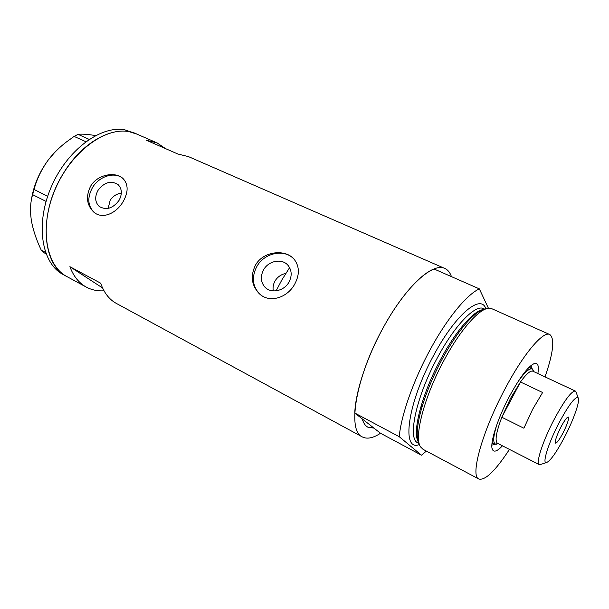 <?xml version="1.0" encoding="UTF-8"?>
<svg xmlns="http://www.w3.org/2000/svg" width="609" height="609" viewBox="0 0 609 609"><rect width="100%" height="100%" fill="white"/><g stroke="black" fill="none" stroke-linecap="round" stroke-linejoin="round"><path stroke-width="0.91" d="M273.274 290.919C272.695 287.456 273.266 284.159 275.002 281.015C277.498 276.95 281.092 274.423 285.788 273.418M263.56 269.871C260.226 276.417 260.69 282.18 264.968 287.166C271.051 293.858 284.159 291.148 288.986 282.089C292.137 275.93 291.856 270.404 288.148 265.509C282.272 258.056 268.539 260.568 263.56 269.871M98.034 190.343C94.578 196.836 94.966 202.196 99.191 206.421C106.232 210.531 112.84 208.537 119.021 200.422C122.356 194.126 122.066 188.874 118.154 184.672C111.089 180.203 104.383 182.091 98.034 190.343M121.336 193.099C116.593 193.807 112.863 196.22 110.153 200.331L108.158 208.392M90.627 186.164C85.564 196.578 86.676 205.279 93.953 212.267C102.457 219.583 116.281 213.432 123.056 201.739C128.43 192.277 128.469 184.588 123.163 178.681C115.763 171.251 97.547 174.212 90.627 186.164M123.071 178.597C115.002 171.266 99.13 176.054 92.439 187.656C87.064 197.742 87.704 206.055 94.357 212.571L94.387 212.602M255.399 265.273C250.352 275.763 251.509 285.088 258.863 293.249C268.866 303.685 287.204 298.106 294.71 284.152C299.636 274.872 299.567 266.742 294.52 259.769C286.177 248.678 263.263 250.771 255.399 265.273M294.002 259.16C284.57 248.502 264.276 252.727 256.792 266.62C251.57 276.867 252.377 285.842 259.221 293.568L259.632 293.957M479.336 288.872L434.011 268.98C420.492 274.004 400.288 296.652 383.678 326.866C355.945 376.111 346.81 430.951 362.302 436.912C367.052 439.333 373.119 438.115 380.511 433.258L373.972 428.119L367.821 427.16C365.248 425.752 363.39 423.004 362.248 418.908C363.39 423.004 365.248 425.752 367.821 427.16L373.972 428.119L354.765 413.024L399.23 436.699C401.095 415.445 413.465 380.145 430.373 349.284C447.181 318.241 466.814 294.581 479.336 288.872L488.441 308.283M165.465 148.588L157.191 142.97L146.259 140.184L177.881 154.024L188.478 156.62L444.463 268.295M354.765 413.024C355.511 391.678 366.961 356.897 383.678 326.866C405.937 286.161 433.448 261.695 445.171 268.599C448.011 270.015 450.104 272.695 451.452 276.638M63.519 173.154C83.486 139.91 116.662 123.848 136.941 134.132L129.116 131.681C105.045 126.756 70.91 152.006 55.099 189.475C39.083 226.86 45.713 265.593 66.838 276.532C41.732 264.793 38.184 213.051 63.519 173.154M362.302 436.912L116.235 303.351C109.194 299.476 104.01 292.754 100.668 283.177L69.883 266.681C73.491 276.265 78.949 283.063 86.242 287.067C91.632 289.96 97.554 291.209 104.01 290.798M102.563 287.95L69.883 266.681M135.761 133.622L125.096 129.923C100.942 124.952 66.784 150.088 51.027 187.465C35.063 224.767 41.8 263.469 63.009 274.453L86.242 287.067M46.01 253.801L43.787 252.606L41.252 250.147C36.388 239.946 33.053 229.905 31.265 220.016L30.511 212.815C30.29 206.147 30.99 200.087 32.627 194.652L34.081 189.483C36.738 179.198 41.496 169.332 48.339 159.893C53.463 153.24 59.492 147.264 66.419 141.973L74.108 136.401L78.043 134.345C81.591 133.866 87.079 134.224 94.509 135.419L95.476 135.586M41.252 250.147L45.508 252.423M46.071 201.412L32.627 194.652M34.081 189.483L47.677 196.273M85.785 141.707L74.108 136.401M78.043 134.345L89.127 139.362M31.15 201.274C33.274 186.316 38.999 172.522 48.339 159.893L54.65 152.501M502.425 445.818C497.523 451.056 494.249 452.411 492.605 449.884C489.21 445.042 497.013 419.578 509.413 396.398C520.619 375.951 529.236 364.913 535.25 363.276C538.112 363.185 538.988 366.61 537.876 373.545M491.874 445.118L495.597 444.174M491.943 443.938L493.496 443.139M276.113 290.851L281.853 279.965L289.595 267.64M419.289 443.938C416.229 438.807 416.533 428.652 420.225 413.481C424.656 396.368 432.04 378.136 442.378 358.792C448.955 346.711 455.631 336.381 462.398 327.817C471.96 315.964 479.648 309.722 485.457 309.083M549.562 334.455L492.102 308.832L488.92 308.238C479.496 308.314 460.617 329.4 444.479 359.432C424.214 396.352 413.549 437.711 420.613 446.976L423.072 449.335M545.025 376.887C553.276 352.969 554.906 338.878 549.919 334.615C543.601 330.314 523.671 353.441 505.135 388.656C482.275 431.225 469.935 476.238 478.819 479.017C485.167 480.737 495.383 470.871 509.451 449.404M380.511 433.258L421.481 455.205L426.376 451.094M421.481 455.205L399.23 436.699M532.38 369.168L530.842 365.651M530.272 368.148L529.952 366.428M564.627 436.957C573.655 419.692 580.369 400.555 578.147 397.814C575.292 396.238 568.935 404.559 559.077 422.783C548.618 442.69 542.109 463.342 546.22 462.665C550.064 461.409 556.2 452.845 564.627 436.957M541.058 464.309L539.201 464.583C535.555 463.472 542.855 440.908 554.099 419.548C564.52 400.235 571.623 390.742 575.398 391.069L576.205 392.5M560.82 427.229C556.459 436.059 554.685 441.358 555.499 443.131C556.885 443.139 559.405 439.728 563.043 432.908C567.375 424.176 569.133 418.893 568.342 417.058C566.994 416.998 564.49 420.393 560.82 427.229M575.284 391.016L532.959 371.246C530.553 370.242 526.389 373.827 520.467 381.988L510.525 398.4L501.824 417.256C496.137 432.314 494.691 440.992 497.484 443.299L497.561 443.337M542.611 392.508L520.467 381.988L501.824 417.256L523.885 428.203L532.723 409.179L542.611 392.508M516.767 383.586C524.075 372.769 529.198 367.92 532.144 369.024L533.484 371.277M498.124 443.656L495.224 444.022C492.673 442.218 493.412 435.229 497.416 423.042M418.269 441.731C411.928 432.093 422.113 393.071 441.144 358.427C456.072 330.695 473.627 310.773 482.967 309.646M419.494 444.494C400.973 452.403 407.284 403.044 434.179 354.468C456.034 313.726 481.247 293.416 485.906 308.915M484.81 309.166L483.851 308.74C475.888 303.822 455.326 324.399 437.894 356.859C416.305 396.002 407.139 438.922 417.82 442.842L417.941 442.91M265.775 287.912L264.968 287.166M94.357 212.571L93.953 212.267M156.033 142.46L136.941 134.132M492.011 448.018L492.605 449.884M421.047 406.112L422.106 406.652L421.047 406.112M418.299 443.101L419.022 443.481M478.819 479.017L422.958 449.275M533.012 364.098L535.25 363.276M578.147 397.814L575.832 391.48M533.575 371.536L532.997 369.876M531.992 368.947L528.856 367.486M457.565 334.25L456.484 333.747M495.224 444.022L492.102 442.431M498.162 443.641L496.381 444.235M539.201 464.583L497.484 443.299M546.22 462.665L539.772 464.72"/></g></svg>
